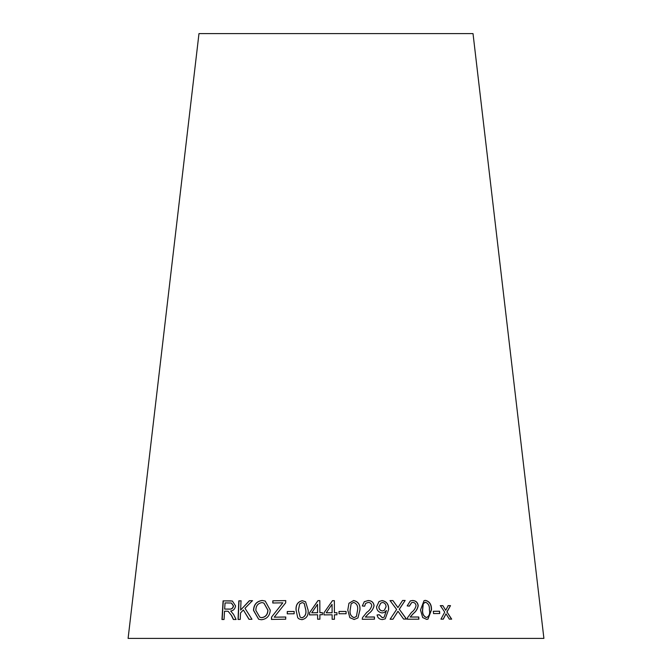 <?xml version="1.0" encoding="UTF-8"?>
<svg xmlns="http://www.w3.org/2000/svg" width="672" height="672" viewBox="0 0 672 672"><rect width="100%" height="100%" fill="white"/><g stroke="black" fill="none" stroke-linecap="round" stroke-linejoin="round"><path stroke-width="1.01" d="M543.9 638.4L128.1 638.4L198.979 33.6L473.021 33.6L543.9 638.4M451.685 619.139L446.998 611.982L450.5 605.632L448.216 605.623L445.721 610.31L442.848 605.64L440.387 605.657L444.73 612.125L440.933 619.164L443.327 619.147L446.015 613.805L449.333 619.13L451.685 619.139M439.715 613.511L439.564 611.209L433.39 611.276L433.532 613.578L439.715 613.511M420.487 609.991L422.68 617.534L426.653 619.399L427.972 619.13L431.5 609.806C431.642 604.556 429.618 601.406 425.418 600.356L424.057 600.642L420.487 609.991M407.182 605.909L409.408 606.136L411.625 602.675L412.642 602.389C414.523 602.44 415.666 603.515 416.052 605.606C415.397 608.462 413.893 610.705 411.55 612.318L407.56 617.627L407.383 619.223L418.883 619.189L418.782 616.997L410.273 617.005L413.49 613.41C415.993 611.537 417.572 608.958 418.228 605.665C417.732 602.389 415.859 600.667 412.608 600.491L410.315 600.919L407.182 605.909M403.603 619.08L406.501 619.055L399.328 609.269L405.157 600.44L402.612 600.457L397.942 607.572L392.91 600.575L390.062 600.617L396.623 609.445L390.104 619.256L392.977 619.206L397.975 611.243L403.603 619.08M382.15 612.948L384.359 612.419L386.417 610.495L384.132 617.215L382.393 617.694L379.277 614.754L377.118 614.964C377.622 617.828 379.378 619.366 382.393 619.567L385.241 618.862L388.618 609.571C388.912 604.472 386.744 601.474 382.133 600.566L379.05 601.516L376.555 606.866C376.74 610.319 378.605 612.343 382.15 612.948M362.292 605.976L364.644 606.194L365.66 603.389L368.18 602.423C370.188 602.465 371.381 603.523 371.759 605.615C370.994 608.479 369.34 610.73 366.794 612.352L362.46 617.694L362.233 619.29L374.489 619.164L374.43 616.972L365.35 617.056L368.844 613.435C371.566 611.545 373.313 608.95 374.094 605.648C373.624 602.381 371.65 600.676 368.18 600.524L364.3 601.709L362.292 605.976M347.785 610.117L349.843 617.644L354.152 619.492L357.966 617.921L359.948 609.907C360.343 604.674 358.235 601.532 353.615 600.499L348.944 603.28L347.785 610.117M346.105 613.738L346.097 611.444L339.024 611.453L339.041 613.746L346.105 613.738M334.412 612.704L334.354 600.659L332.472 600.667L323.971 612.805L323.98 614.897L332.119 614.813L332.144 619.273L334.446 619.256L334.429 614.804L336.958 614.788L336.949 612.696L334.412 612.704L336.949 612.696M319.872 612.646L319.822 600.592L317.948 600.625L309.506 612.822L309.515 614.914L317.596 614.771L317.621 619.223L319.914 619.189L319.889 614.737L322.409 614.704L322.392 612.612L319.872 612.646L322.417 612.654M296.075 610.218L297.763 617.77L299.09 618.954L301.93 619.685C306.524 618.584 308.599 615.426 308.154 610.193L305.575 601.751L302.266 600.692C297.679 601.81 295.621 604.976 296.075 610.218L297.763 617.77M294.134 613.763L294.176 611.461L287.272 611.52L287.238 613.822L294.134 613.763M285.692 602.792L285.726 600.6L272.832 600.802L272.79 603.002L282.82 602.834L271.505 617.14L271.463 619.424L285.701 619.198L285.743 616.997L274.226 617.173L285.692 602.792M261.416 619.744C266.902 619.08 269.85 615.88 270.253 610.151L265.205 601.054L262.223 600.474C256.67 601.213 253.764 604.514 253.504 610.386L258.628 619.231L261.416 619.744M251.966 619.282L244.994 608.286L252.42 600.667L249.362 600.701L240.635 610.042L241.021 600.81L238.82 600.844L238.048 619.458L240.24 619.424L240.509 612.973L243.373 609.958L248.984 619.307L251.966 619.282M231.462 615.602L233.377 619.483L236.099 619.492L233.562 614.41L230.689 610.999C233.31 610.756 234.94 609.067 235.578 605.934L232.378 601.037L223.087 600.869L221.962 619.5L224.045 619.492L224.532 611.218L226.968 611.209L228.136 611.293L231.638 615.644L233.545 619.525M228.136 611.293L231.638 615.644M232.462 601.054L230.11 600.844M230.286 600.877L223.087 600.869M223.28 600.911L222.155 619.542M231.462 603.044L233.52 605.968C232.991 608.328 231.605 609.37 229.362 609.109L224.666 609.084L225.044 602.918L231.378 603.028L233.352 605.926C232.814 608.286 231.428 609.336 229.186 609.067L224.666 609.084M252.554 600.709L249.362 600.701M249.505 600.743L240.635 610.042M241.172 600.852L238.82 600.844M238.988 600.886L238.207 619.5M249.127 619.349L243.373 609.958M265.264 601.07L262.34 600.516C256.805 601.255 253.907 604.556 253.646 610.428L258.695 619.248M263.936 603.103L267.943 610.168C267.742 614.67 265.633 617.165 261.61 617.677L259.871 617.207M262.147 602.599L263.878 603.086L267.826 610.134C267.624 614.628 265.516 617.131 261.484 617.635L259.804 617.182L255.856 610.411C255.881 605.766 257.981 603.162 262.147 602.599M285.81 600.634L272.832 600.802M272.933 600.844L272.899 603.044M271.505 617.14L282.82 602.834M271.614 617.182L271.572 619.466M285.818 617.039L274.226 617.173M294.244 611.503L287.272 611.52M287.356 611.562L287.314 613.855M305.626 601.793L302.316 600.734C297.746 601.843 295.688 605.018 296.142 610.26M297.83 617.812L299.149 618.988M304.231 603.389L305.861 610.235C306.39 614.048 305.105 616.594 302.022 617.854L300.124 617.114L298.402 610.21L299.678 603.918L302.207 602.582L304.198 603.364L305.81 610.193C306.34 614.015 305.054 616.552 301.963 617.812L300.124 617.114M319.847 600.634L317.948 600.625M317.974 600.659L309.506 612.822M309.557 612.864L309.565 614.956M317.646 619.265L317.596 614.771M317.537 604.296L317.612 612.713L311.749 612.78L317.537 604.296L317.587 612.679L311.749 612.78M334.354 600.692L332.472 600.667M332.472 600.709L323.971 612.805L324.005 614.939M332.144 619.307L332.119 614.813M336.958 614.83L336.949 612.738M332.06 604.338L332.111 612.763L326.231 612.78L332.06 604.338L332.102 612.721L326.231 612.78M346.088 613.78L346.097 611.444M346.08 611.478L339.016 611.486M357.949 617.946L359.906 609.941C360.301 604.708 358.193 601.574 353.581 600.533L348.936 603.296M356.437 616.434L354.068 617.652C350.935 616.459 349.625 613.948 350.12 610.117L351.128 603.809L353.64 602.389C356.79 603.574 358.109 606.094 357.596 609.941L356.42 616.451L354.094 617.618C350.96 616.417 349.642 613.906 350.146 610.075L351.154 603.767M374.43 619.206L374.371 617.014L365.299 617.089L368.794 613.477C371.507 611.587 373.254 608.992 374.027 605.69C373.556 602.423 371.591 600.709 368.122 600.566L364.258 601.742M364.602 606.186L365.66 603.389M384.308 612.444L386.417 610.495M384.09 617.232L382.393 617.694M382.318 617.728L379.277 614.754M379.201 614.796L377.051 615.006M385.224 618.87L388.618 609.571M388.525 609.605C388.819 604.514 386.66 601.507 382.057 600.608L382.133 600.566M382.057 600.608L379.025 601.532M384.275 610.319L382.561 610.966C380.293 610.73 379.042 609.403 378.798 606.976L380.73 603.187M382.637 610.924C380.386 610.697 379.134 609.37 378.874 606.934L380.764 603.17L382.46 602.456C384.737 602.809 385.946 604.237 386.064 606.732L384.325 610.294L382.561 610.966M406.384 619.097L399.328 609.269M399.218 609.311L405.157 600.44M405.048 600.474L402.503 600.499M392.91 600.575L397.942 607.572M392.809 600.608L389.978 600.65M392.885 619.248L397.186 612.654M397.085 612.688L397.975 611.243M418.748 619.231L418.639 617.03L410.155 617.047L413.364 613.452C415.867 611.579 417.438 608.992 418.093 605.699C417.598 602.423 415.733 600.701 412.482 600.533L410.256 600.936M409.29 606.127L411.566 602.692M427.896 619.147L431.34 609.84C431.483 604.598 429.458 601.448 425.267 600.398L423.99 600.659M423.167 603.666L425.51 602.255C428.4 603.448 429.694 605.976 429.391 609.832C430.189 613.654 429.232 616.216 426.535 617.518L426.384 617.551C423.503 616.35 422.209 613.822 422.495 609.983L423.167 603.666L425.368 602.297M425.51 602.255L424.729 602.423M426.535 617.518C423.646 616.308 422.344 613.788 422.638 609.941L423.31 603.632M439.547 613.553L439.564 611.209M439.396 611.251L433.222 611.31M451.492 619.172L446.998 611.982M446.813 612.024L450.5 605.632M450.316 605.674L448.031 605.665M442.848 605.64L445.721 610.31M442.672 605.682L440.21 605.699M443.15 619.189L446.015 613.805"/></g></svg>
